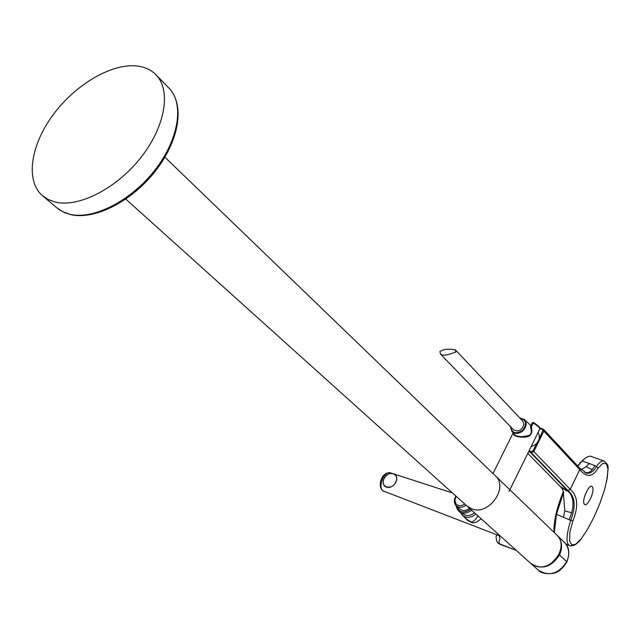 <?xml version="1.0" encoding="UTF-8"?>
<svg xmlns="http://www.w3.org/2000/svg" width="640" height="640" viewBox="0 0 640 640"><rect width="100%" height="100%" fill="white"/><g stroke="black" fill="none" stroke-linecap="round" stroke-linejoin="round"><path stroke-width="0.96" d="M464.696 503.968C461.16 506.352 458.216 506.248 455.872 503.648L454.896 500.16L456.144 496.28M465.984 505.128C462.4 507.768 459.168 507.984 456.272 505.792L455.496 504.912C453.84 502.264 454 499.328 455.952 496.104M462.168 513.208L462.752 513.72C466.28 516.368 470.192 516.056 474.472 512.768M456.376 505.888L459.888 509.008C462.768 511.192 466 510.976 469.568 508.352M554.216 532.528L554.008 530.032C553.928 519.96 557.056 507.104 563.384 491.448M577.536 465.848L584.48 458.816M538.984 439.392L542.8 430.608L542.232 429.312L539.848 428.712M529.056 450.8L531.272 451.592L532.808 450.936L537.56 442.296M592.384 486.944C589.992 482.144 581.344 500.2 584.232 504.016C586.888 508.696 595.36 490.928 592.384 486.944M591.84 456.64L590.616 456.224C588.376 455.928 585.568 457.512 582.176 460.952L577.824 466.16M542.232 429.312L542.736 428.864L543.608 429.36L543.848 431.096L533.792 451.56L570.264 489.352L579.752 469.64L543.848 431.096L542.8 430.608M556.488 514.288L563.472 517.32L564.816 510.912L563.384 493.048L556.488 514.288L554.32 532.632M563.384 493.048L563.648 492.408M563.472 517.32L570.68 520.36C576.152 506.456 575.192 496.464 567.8 490.376L531.232 452.664L530.304 452.336L568.416 491.656L561.456 487.688C562.792 489.616 563.536 491.496 563.696 493.328L563.568 492.072M604.6 461.224L603.768 460.944C601.712 460.632 599.312 462.416 596.56 466.28C593.648 471.448 590.336 473.736 586.624 473.152L585.152 472.68L588.432 472.64L590.992 471.152L595.04 465.688L589.304 463.52L586.056 466.696L581.144 469.68M564.816 510.912L571.736 512.792L569.16 519.72M568.416 491.656C573.048 496.08 574.16 503.12 571.736 512.792M584.92 472.568L586.624 473.144L579.512 467.976M566.072 490.76L564.52 489.128L567.8 490.376L570.264 489.352C577.8 495.76 578.704 506.208 572.976 520.68L570.68 520.36C566.04 535.632 565.8 544.12 569.984 545.816C572.512 546.352 576.856 545.008 581.744 538.136M572.976 520.68L569.808 532.432L569.632 540.952L571.704 544.96L575.68 544.192L581.264 538.752L587.56 529.344L593.984 517.096L599.864 503.424L604.544 489.672L607.312 477.608L607.944 468.864L606.432 463.792L602.8 463.368L598.104 468.136C592.552 477.256 586.432 477.76 579.752 469.64L579.496 467.952L543.608 429.36L541.768 428.616L542.624 428.88M530.336 451.264L530.304 452.336L528.6 451.712M466.896 505.952L471.768 508.864C488.768 516 508.976 487.512 495.344 475.776L495.344 475.776C508.976 487.512 488.768 516 471.768 508.864L466.896 505.952L125.8 199.096M509.024 491.472L539.512 429.552C540.368 428.24 538.28 426.08 533.256 423.072L533.344 422.448M530.632 426.352L531.336 426.952C533.208 434.128 530.184 437.52 522.272 437.12L521.592 437.12C515.976 436.768 513.208 435.408 513.296 433.04M532.304 422.968L533.256 423.072L531.336 426.952L530.6 427.216L530.592 426.72M522.272 437.12L521.6 436.704C517.152 436.232 514.904 435.616 514.856 434.832M530.576 563.24L530.76 563.408C541.616 570.192 551.224 567.376 559.56 554.96C562.856 547.256 562.056 540.736 557.184 535.384L564.312 542.264C569.176 547.592 569.984 554.08 566.736 561.72L559.56 554.96M467.144 506.176L530.2 562.904L534.912 565.776C551.272 572.912 569.872 546.328 556.632 534.864L556.48 534.72M462.496 515.376L467.456 519.76L471.496 522.104C473.624 521.496 475.776 519.432 477.96 515.904M475.872 514.024C472.32 517.016 468.68 517.936 464.952 516.8L462.36 515.248L460.48 512.632M481.08 518.712C478.016 521.72 475.04 523.064 472.152 522.736L467.536 520.392L463.28 516.064M55.168 202.032C78.52 207.904 116.504 188.632 140.88 157.536C165.408 126.52 171.36 90.296 155.984 74.8C151.288 70.008 145.232 67.104 137.8 66.088C112.472 62.704 75.976 83.984 53.44 114.344C30.776 144.616 25.12 180.296 42.224 195.488L48.12 199.48L55.168 202.032M455.464 349.944L522.76 421.144L523.912 424.16C522.136 430.36 518.688 432.24 513.56 429.808L440.56 354.136L439.904 351.464C443.808 349.096 448.992 348.592 455.464 349.944L455.704 352.128C453.896 352.192 444.96 357.256 440.56 354.136M519.864 418.088C526.512 420 527.312 424.176 522.272 430.616C515.76 434.344 511.888 433.072 510.656 426.792M538.04 432.536C540.408 436.552 539.552 440.568 535.472 444.584L530.976 446.896M456.576 506.064C459.016 512.632 463.688 513.704 470.592 509.28M532.808 450.936L533.792 451.56L531.232 452.664L531.272 451.592M589.304 463.52L582.176 460.952M586.056 466.696L592.392 469.68M598.104 468.136L596.56 466.28L595.04 465.688M527.776 453.392L560.112 486.328L564.52 489.128M541.264 429.064L541.768 428.616L539.8 428.136M521.592 437.12L522.232 436.688C527.432 435.4 533.328 437.12 530.6 427.216L530.536 426.232L532.248 422.784L533.408 422.448C538.688 425.928 540.816 428.128 539.784 429.048M558.264 555.864L551.448 563.2M538.128 570.04C548.944 576.808 558.48 574.032 566.736 561.72L566.848 561.968C562.776 568.632 558.28 572.416 553.368 573.336C545.952 574.24 540.872 573.136 538.128 570.04L530.76 563.408M496.76 535.328L496.824 535.208C495.576 534.832 496.008 542.008 498.328 543.304L499.92 544.272C498.68 543.064 498.696 541.12 499.968 538.44L499.16 535.68M497.016 534.856L499.144 535.72M498.424 543.392L516.344 550.44M499.92 544.272L516.248 550.352M384.152 478.384C382.64 481.688 382.896 484.352 384.912 486.384C388.88 488.632 392.512 487.312 395.808 482.44C397.304 479.16 397.056 476.512 395.072 474.488C391.12 472.208 387.48 473.496 384.168 478.352M384.192 478.36C379.456 486.848 391.416 491.096 395.616 482.336C400.32 473.768 388.328 469.688 384.192 478.36M383.048 490.888L382.632 490.64C377.352 486.296 381.512 471.608 390.248 472.792C383.952 470.944 377.544 486.976 383.048 490.888L500.528 536.208M391 473.04L391.704 473.272M69.824 214.416L64.624 212.664L59.896 210.136L56.528 207.576L62.44 211.592L69.488 214.192C92.824 220.192 130.536 201.28 154.592 170.496C178.808 139.792 184.488 103.76 169.056 88.2L168.84 87.976M519.688 417.896L524.464 419.568C527.232 423.176 526.632 427.008 522.648 431.064C518.512 434.04 514.928 434.16 511.888 431.408L510.472 426.608M455.944 505.464C458.248 513.824 463.52 515.44 471.744 510.32M581.152 462.056L579.976 462.912M554.008 530.032L554.264 531.568M565.824 543.992L569.192 545.472M590.616 456.224L603.768 460.944C609.432 465.944 608.592 464.416 606.624 481.376M560.112 486.328L561.464 487.688M556.632 534.864L164.896 157.208M493 473.52L513.184 432.912M534 440.76L536.92 434.808M566.872 561.92C570.088 553.312 569.232 546.76 564.32 542.264M498.656 543.592L516.408 550.496M384.912 486.384C382.872 484.328 382.616 481.648 384.136 478.352C387.432 473.48 391.08 472.192 395.072 474.488M382.664 490.672L383.864 491.416M452.432 492.936L394.824 474.28M70.536 214.584C94.704 220.336 131.528 201.536 155.32 171.176C178.944 140.84 185.328 105.464 169.056 88.2L155.984 74.8M56.528 207.576L43.184 196.296M530.848 425.616L524.464 419.568L519.648 417.856M510.44 426.568L511.888 431.408L515.992 436.176"/></g></svg>
